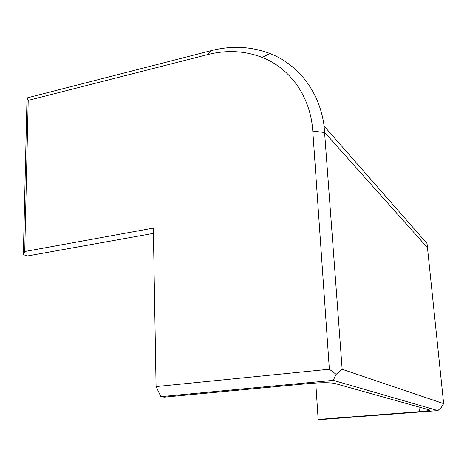 <?xml version="1.0" encoding="UTF-8"?>
<svg xmlns="http://www.w3.org/2000/svg" width="467" height="467" viewBox="0 0 467 467"><rect width="100%" height="100%" fill="white"/><g stroke="black" fill="none" stroke-linecap="round" stroke-linejoin="round"><path stroke-width="0.7" d="M153.427 233.395L27.302 255.992L23.35 254.614L24.739 251.515L153.334 228.124L156.077 386.577L160.899 396.646L164.326 397.143L309.621 383.465C321.419 382.502 329.743 382.485 334.594 383.419L429.605 409.997C430.025 410.511 426.622 411.071 419.384 411.672L418.94 407.002M315.774 382.998L318.15 419.43L419.384 411.672M437.894 410.598L333.24 380.348L336.147 374.347L342.159 369.309L443.65 403.628L441.391 407.312L437.894 410.598L319.638 419.646L318.15 419.43M160.899 396.646L333.24 380.348M156.077 386.577L329.363 369.245L312.791 131.04C310.543 96.482 290.153 68.328 262.226 57.441C244.831 50.757 226.594 49.823 207.517 54.633L28.213 100.387L24.739 251.515M336.147 374.347L329.363 369.245M342.159 369.309L324.11 126.084C319.65 91.73 298.238 64.475 269.932 53.524C251.188 46.42 231.591 45.462 211.142 50.658L27.016 97.924L23.35 254.614M28.213 100.387L27.016 97.924M443.65 403.628L427.036 243.511L324.11 126.084M312.791 131.04L324.775 132.517L427.614 247.872M207.517 54.633L211.142 50.658M262.226 57.441L269.932 53.524"/></g></svg>
